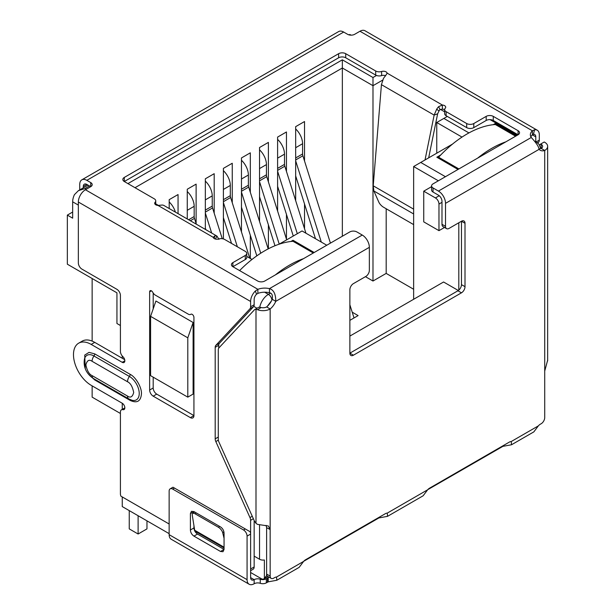 <?xml version="1.0" encoding="UTF-8"?>
<svg xmlns="http://www.w3.org/2000/svg" width="615" height="615" viewBox="0 0 615 615"><rect width="100%" height="100%" fill="white"/><g stroke="black" fill="none" stroke-linecap="round" stroke-linejoin="round"><path stroke-width="0.92" d="M438.972 230.656L423.735 221.861L423.735 191.18L435.428 197.93A5.012 2.89 60 0 1 438.972 204.065L438.972 230.656L444.514 227.458M458.813 222.768L458.813 290.134M271.561 300.735L267.279 306.362M266.134 525.364L266.618 527.632L266.618 575.602L264.373 578.4A5.012 2.89 60 0 1 263.812 578.923A5.012 2.89 60 0 1 261.306 578.669L250.62 572.504M254.156 556.137L259.538 559.243A5.012 2.89 0 0 0 264.373 559.988L264.373 578.4M349.874 336.09L443.576 281.993L458.329 290.511M413.641 299.274L413.641 166.534L438.364 180.802M187.798 397.144L150.598 375.673L150.598 316.356L155.91 301.012L193.11 322.491L193.11 394.077L187.798 397.144L187.798 337.827L193.11 322.491M120.417 325.519L116.942 323.513L116.942 292.832L67.343 264.196L67.343 215.112L72.662 218.179L72.662 201.812A12.523 7.234 -60 0 1 74.43 194.655L78.397 190.673L88.022 185.115M122.254 356.008L122.254 358.261M122.254 403.255L122.254 409.367M122.254 496.935L122.254 506.576L169.14 533.643M314.188 252.496L293.009 240.265L290.887 241.495M440.74 154.98L436.842 157.225L458.021 169.456M516.477 135.707L495.298 123.477L493.176 124.707M326.765 245.231L302.05 230.963L279.11 244.201M252.012 259.445L246.753 256.409M127.928 183.608L342.347 59.816L372.99 77.513L376.518 75.468M447.297 116.419L443.846 118.418L468.953 132.917M452.517 144.087L420.729 162.445L445.445 176.713M431.584 186.653L423.735 191.18M420.729 162.445L413.641 166.534M67.343 215.112L72.662 212.044M351.073 35.155L350.058 34.571L348.505 34.724M150.598 316.356L187.798 337.827M89.49 185.961L85.062 188.521L78.397 190.673M443.846 118.418L436.758 122.508L462.011 137.091M440.425 109.385L444.645 111.822M372.99 77.513L372.99 85.693L382.661 80.111M342.347 59.816L342.347 67.996L372.99 85.693L372.99 281.024L365.448 276.673M135.008 187.706L342.347 67.996L342.347 236.237M155.749 203.873L158.409 205.402M436.758 153.189L436.758 122.508M120.417 413.472L92.142 397.144L92.142 385.874M92.142 341.094L92.142 278.518M413.641 289.258L386.182 273.406L386.182 208.754M178.05 213.62L178.05 194.555L169.194 199.667L169.194 208.508M196.124 223.591L196.124 184.123L187.268 189.236L187.268 218.94M214.189 213.159L214.189 173.691L205.333 178.804L205.333 229.372M232.255 202.727L232.255 163.259L223.399 168.372L223.399 238.943M250.32 192.295L250.32 152.828L241.464 157.94L241.464 231.932M250.32 258.469L250.32 235.268M268.394 181.863L268.394 142.396L259.538 147.515L259.538 221.5M268.394 248.791L268.394 224.836M286.459 171.431L286.459 131.964L277.603 137.084L277.603 211.068M286.459 239.158L286.459 214.404M304.525 160.999L304.525 121.539L295.669 126.652L295.669 200.644M304.525 228.726L304.525 203.972M386.182 273.406L372.99 281.024M352.203 312.182L358.107 315.587L349.874 320.346M313.304 253.003L293.009 241.288L293.009 240.265M515.593 136.215L495.298 124.499L495.298 123.477M295.669 157.94L302.58 153.958L302.58 143.726A13.776 7.957 -120 0 0 295.669 128.973M302.58 153.958A5.012 2.89 -120 0 0 302.888 155.795L295.669 159.962M354.025 317.947L349.874 304.786M330.424 243.125L302.888 155.795M315.487 238.72L295.669 175.89M295.669 160.807L321.299 242.079M277.603 168.372L284.507 164.389L284.507 154.157A13.776 7.957 -120 0 0 277.603 139.405M284.507 164.389A5.012 2.89 -120 0 0 284.814 166.227L277.603 170.393M305.939 233.208L284.814 166.227M293.278 236.022L277.603 186.322M277.603 171.239L297.299 233.7M259.538 178.804L266.441 174.814L266.441 164.589A13.776 7.957 -120 0 0 259.538 149.837M266.441 174.814A5.012 2.89 -120 0 0 266.749 176.659L259.538 180.825M286.675 239.835L266.749 176.659M274.982 245.739L259.538 196.754M259.538 181.663L279.233 244.132M241.464 189.236L248.375 185.246L248.375 175.021A13.776 7.957 -120 0 0 241.464 160.269M248.375 185.246A5.012 2.89 -120 0 0 248.683 187.091L241.464 191.257M268.178 248.898L248.683 187.091M256.816 255.863L241.464 207.186M241.464 192.095L260.745 253.219M223.399 199.667L230.31 195.678L230.31 185.453A13.776 7.957 -120 0 0 223.399 170.701M230.31 195.678A5.012 2.89 -120 0 0 230.617 197.523L223.399 201.689M249.728 258.123L230.617 197.523M231.54 243.432L223.399 217.618M223.399 202.527L237.359 246.792M205.333 210.099L212.237 206.11L212.237 195.885A13.776 7.957 -120 0 0 205.333 181.133M212.237 206.11A5.012 2.89 -120 0 0 212.544 207.955L205.333 212.114M222.246 238.705L212.544 207.955M205.84 229.664L205.333 228.05M205.333 212.959L211.66 233.024M188.644 219.732L194.171 216.542L194.171 206.317A13.776 7.957 -120 0 0 187.268 191.565M194.171 216.542A5.012 2.89 -120 0 0 194.478 218.387L190.389 220.739M196.3 224.152L194.478 218.387M175.383 212.075A13.776 7.957 -120 0 0 169.194 201.997M246.753 253.418L246.753 257.508A5.012 2.89 180 0 1 245.285 259.553L245.285 255.463A5.012 2.89 0 0 0 246.753 253.418A5.012 2.89 0 0 0 245.285 251.366L224.698 239.481A5.012 2.89 180 0 0 218.771 238.981A3.759 2.168 180 0 1 214.328 238.605A3.759 2.168 180 0 1 213.251 237.329L214.95 235.799A10.017 5.789 -60 0 1 216.941 236.091L163.728 205.372A10.017 5.789 120 0 0 161.737 205.079L158.009 205.441A3.759 2.168 180 0 1 155.795 204.818A3.759 2.168 180 0 1 154.696 203.281A3.759 2.168 180 0 1 155.149 202.25L155.149 204.311M190.973 314.188L190.835 314.265A2.506 1.445 60 0 1 190.904 314.227A2.506 1.445 60 0 1 192.157 314.35A2.506 1.445 60 0 1 193.933 317.417L193.933 415.594A5.012 2.89 60 0 1 192.895 417.885A5.012 2.89 60 0 1 190.389 417.639L153.189 396.16A5.012 2.89 60 0 1 149.645 390.025L149.645 291.848A2.506 1.445 60 0 1 150.168 290.703A2.506 1.445 60 0 1 151.413 290.826A2.506 1.445 60 0 1 152.735 292.271A5.012 2.89 60 0 0 155.38 295.162L188.198 314.104A5.012 2.89 60 0 0 190.704 314.357L191.034 314.165M218.348 440.109L215.827 441.562A5.012 2.89 60 0 1 215.189 438.849L215.189 347.337A5.012 2.89 60 0 1 215.827 345.361L249.974 308.768A5.012 2.89 -120 0 0 250.613 306.793L250.613 301.473A10.017 5.789 -60 0 1 255.363 291.003L257.877 289.304A12.523 7.234 180 0 1 269.455 288.635C273.652 289.796 275.766 294.032 275.781 301.35A12.523 7.234 -60 0 1 270.162 308.976A10.017 5.789 180 0 1 257.47 309.683L261.144 307.554L259.538 307.239A5.012 2.89 -120 0 0 258.377 307.462L254.833 309.506A5.012 2.89 -120 0 0 254.433 309.822L218.925 347.882A5.012 2.89 60 0 0 218.287 349.858L218.287 439.318A5.012 2.89 60 0 0 218.925 442.039L254.379 520.982L255.994 523.373L257.562 524.387L268.386 526.01L270.162 529.569L270.162 576.101L266.618 574.056A5.012 2.89 120 0 0 267.656 576.355L271.2 578.4A5.012 2.89 -60 0 1 270.162 576.101M124.691 359.667L94.733 342.371A25.054 14.46 -120 0 0 82.21 341.133L78.666 343.178A25.054 14.46 -120 0 1 91.189 344.415L122.193 362.312A3.759 2.168 -120 0 0 124.069 362.496A3.759 2.168 -120 0 0 122.946 356.738A5.012 2.89 -120 0 1 120.417 351.357L120.417 295.431A5.012 2.89 60 0 0 116.873 289.296L81.895 269.093A5.012 2.89 -120 0 1 78.351 262.959L78.351 202.02A10.017 5.789 120 0 1 85.431 189.751L257.877 289.304L257.877 293.393A12.523 7.234 180 0 1 269.455 292.732L269.455 288.635L362.273 235.053L356.877 231.94A5.012 2.89 0 0 0 349.797 231.94L264.773 281.024A5.012 2.89 0 0 1 257.685 281.024L232.885 266.71L232.885 262.62A5.012 2.89 0 0 0 231.417 264.665A5.012 2.89 0 0 0 232.885 266.71L245.285 259.553M78.666 343.178A25.054 14.46 -120 0 0 74.83 363.25A25.054 14.46 -120 0 0 91.189 385.321L122.193 403.217A3.759 2.168 -120 0 1 124.645 406.53A3.759 2.168 -120 0 1 124.069 409.544A3.759 2.168 -120 0 1 122.946 409.667A5.012 2.89 -120 0 0 121.455 409.828A5.012 2.89 -120 0 0 120.417 412.127L120.417 493.83A5.012 2.89 60 0 0 120.894 496.151L169.14 524.003M250.613 533.751L250.613 520.305A5.012 2.89 -120 0 0 249.974 517.584L215.827 441.562M85.247 368.5L84.739 355.078L89.037 352.372L94.733 353.879L130.157 374.335C135.83 377.11 141.881 387.565 141.45 393.877C140.758 401.341 136.991 403.517 130.157 400.403L94.733 379.947L88.637 374.366M539.609 145.186L540.677 144.041L541.177 144.325A5.012 2.89 180 0 1 542.645 146.37A5.012 2.89 180 0 1 541.177 148.415L544.721 150.46A12.523 7.234 -60 0 1 540.231 150.268A12.523 7.234 -60 0 1 539.101 149.322C538.74 146.639 536.119 142.695 531.252 137.491A12.523 7.234 180 0 1 530.345 134.785A12.523 7.234 180 0 1 532.413 130.803L532.413 134.893L533.397 134.347L534.566 129.811A10.017 5.789 -60 0 1 537.241 130.203A10.017 5.789 -60 0 1 539.317 134.793L539.317 140.112L536.088 141.973M540.677 144.041L544.221 141.996L544.721 142.28A10.017 5.789 180 0 1 547.658 146.37A10.017 5.789 180 0 1 544.721 150.46L544.721 371.053L547.611 360.375M257.47 309.683L255.994 309.284A5.012 2.89 -120 0 0 254.833 309.506M266.618 527.632L270.162 529.569L270.162 308.976L266.618 306.931A5.012 2.89 180 0 1 261.144 307.554M155.749 204.787L155.749 200.874A5.012 2.89 180 0 0 154.288 198.829L124.307 181.525L338.634 57.779A5.012 2.89 180 0 1 345.722 57.779L375.704 75.084A5.012 2.89 0 0 0 381.623 75.584L381.623 71.494A3.759 2.168 180 0 1 387.143 73.147L385.444 75.922A10.017 5.789 120 0 0 383.453 78.512L381.431 84.662L373.22 185.807L373.882 190.996L378.878 202.258A5.012 1.73 45.1 0 0 383.537 207.224L413.641 224.606M428.67 157.855L437.634 113.798L439.018 110.938L436.665 109.232A10.017 5.789 -60 0 1 438.656 106.641L442.385 105.042A3.759 2.168 180 0 1 445.698 107.195A3.759 2.168 180 0 1 445.245 108.225A5.012 2.89 180 0 0 444.645 109.601A5.012 2.89 180 0 0 446.113 111.646L466.7 123.538A5.012 2.89 0 0 0 473.788 123.538L473.788 127.628A5.012 2.89 180 0 1 466.7 127.628L466.7 123.538M425.019 159.969L434.144 115.097L437.634 113.798M433.045 192.057L433.045 187.967A5.012 2.89 180 0 1 431.584 185.922L431.584 190.012A5.012 2.89 0 0 0 433.045 192.057L438.441 195.17A5.012 2.89 60 0 1 441.985 201.305L441.985 224.298A5.012 2.89 120 0 0 443.023 226.597L446.559 228.642A5.012 2.89 -60 0 0 449.065 228.396L461.465 221.231A5.012 2.89 -60 0 1 463.971 220.985A5.012 2.89 -60 0 1 465.009 223.276L465.009 286.682A5.012 2.89 -60 0 1 461.465 292.825L353.417 355.201A5.012 2.89 -60 0 1 350.911 355.455A5.012 2.89 -60 0 1 349.874 353.156L349.874 289.75A5.012 2.89 -60 0 1 353.417 283.615L365.817 276.458A5.012 2.89 -60 0 0 369.354 270.323L369.354 247.322A10.017 5.789 -120 0 0 362.273 235.053M465.009 223.276L461.465 221.231L461.465 284.637A5.012 2.89 -60 0 1 457.921 290.78L349.874 353.156L353.417 355.201M269.455 292.732C271.93 293.094 272.852 295.285 272.237 299.305A12.523 7.234 -60 0 1 266.618 306.931M272.237 299.305L275.781 301.35L369.354 247.322M276.542 577.031L303.633 561.395L299.151 567.368L276.835 580.253L276.542 577.031A6.265 3.613 -60 0 0 274.59 577.639L273.706 578.146A5.012 2.89 -60 0 1 271.2 578.4M303.633 561.395A6.265 3.613 -60 0 1 305.586 559.742L385.298 513.717A6.265 3.613 -60 0 1 387.25 513.118L387.542 516.339L378.917 517.93L378.917 517.407M387.542 516.339L423.143 495.782L427.633 489.801A6.265 3.613 -60 0 1 429.585 488.156L509.289 442.131A6.265 3.613 -60 0 1 511.242 441.532L511.534 444.753L502.909 446.344L502.909 445.821M511.534 444.753L533.851 431.868L538.34 425.888A6.265 3.613 -60 0 1 540.293 424.235L541.177 423.727A5.012 2.89 -60 0 0 544.721 417.593L544.721 371.053M541.177 144.325L541.177 148.415A12.523 7.234 -60 0 1 538.855 148.807M276.835 580.253L268.209 581.851L268.209 577.754A6.265 3.613 0 0 0 267.448 578.131L266.341 578.769A5.012 2.89 180 0 1 260.253 579.215A5.012 2.89 0 0 0 254.164 579.661A5.012 2.89 -60 0 1 251.658 579.914A5.012 2.89 -60 0 1 250.62 577.616L250.62 534.074A5.012 2.89 -120 0 0 250.151 531.76L173.161 487.311M214.151 238.497L214.95 235.799M215.373 239.035L216.941 236.091L218.963 239.335M381.431 84.662L434.144 115.097L436.665 109.232M439.018 110.938A5.012 2.89 -60 0 1 440.017 109.639L438.656 106.641M440.017 109.639L442.385 109.132L442.385 105.042L387.143 73.147M433.045 187.967L438.441 191.081A10.017 5.789 60 0 1 445.521 203.35L445.521 226.343L441.985 224.298M446.559 228.642A5.012 2.89 -60 0 1 445.521 226.343M502.909 446.344L427.748 489.671M378.917 517.93L303.756 561.257M268.209 581.851L266.341 582.859L266.341 578.769M260.253 579.215L260.253 583.304A5.012 2.89 0 0 0 266.341 582.859M260.253 583.304A5.012 2.89 0 0 0 254.164 583.75A10.017 5.789 -60 0 1 249.152 584.25A10.017 5.789 -60 0 1 247.076 579.661L247.076 536.119L250.62 534.074M245.308 528.962L243.54 529.984L172.684 489.079L174.452 488.056M247.076 579.661L169.14 534.666A10.017 5.789 120 0 0 171.216 539.255L249.152 584.25M224.052 533.051L224.052 549.418L223.014 551.709L220.508 551.463L193.94 536.119C191.78 534.643 190.604 532.598 190.396 529.984L190.396 513.625L191.434 511.326L193.94 511.58L220.508 526.917C222.668 528.4 223.852 530.445 224.052 533.051M169.14 534.666L169.14 491.124A5.012 2.89 60 0 1 170.178 488.833A5.012 2.89 60 0 1 172.684 489.079M243.54 529.984A5.012 2.89 60 0 1 247.076 536.119M220.508 551.463L224.052 549.418L197.484 534.074C195.332 532.59 194.156 530.545 193.94 527.939L193.94 525.325M193.94 512.472L193.94 511.58L190.396 513.625M83.286 186.476A5.012 2.89 60 0 1 84.324 184.185A5.012 2.89 60 0 1 86.83 184.431L83.286 186.476L83.286 187.852M79.742 189.897L79.742 184.431A10.017 5.789 -120 0 1 81.818 179.841L338.665 31.557A10.017 5.789 -120 0 1 343.67 32.049L86.83 180.341A10.017 5.789 -120 0 0 81.818 179.841M155.749 200.874A5.012 2.89 180 0 1 155.149 202.25M124.307 177.428L124.307 181.525A5.012 2.89 180 0 1 122.839 179.472A5.012 2.89 180 0 1 124.307 177.428L338.634 53.69A5.012 2.89 180 0 1 345.722 53.69L375.704 70.994L375.704 75.084M381.623 71.494A5.012 2.89 180 0 1 375.704 70.994M381.623 75.584A3.759 2.168 180 0 1 385.597 75.73M442.385 109.132A3.759 2.168 180 0 1 444.645 109.778M444.645 109.601L444.645 113.69A5.012 2.89 0 0 0 446.113 115.735L466.7 127.628M473.788 127.628L486.188 120.471A5.012 2.89 0 0 1 493.276 120.471L518.068 134.785L518.068 130.695A5.012 2.89 0 0 1 519.537 132.74A5.012 2.89 0 0 1 518.068 134.785L433.045 183.87A5.012 2.89 180 0 0 431.584 185.922M530.853 136.83A12.523 7.234 180 0 1 532.413 134.893L535.773 136.838L535.773 141.796M537.241 130.203L364.979 30.75A10.017 5.789 120 0 0 359.967 31.25L354.663 34.309A5.012 2.89 180 0 1 347.583 34.309L343.67 32.049M86.83 180.341L90.736 182.594A5.012 2.89 180 0 1 92.204 184.638A5.012 2.89 180 0 1 90.736 186.683L85.431 189.751M86.83 184.431L90.736 186.683L90.736 182.594M224.052 547.957L194.817 531.076L192.272 515.186A5.012 2.229 50.6 0 1 192.664 513.525A5.012 2.229 50.6 0 1 195.109 513.817L196.223 512.895M219.57 526.379L218.456 527.293L195.109 513.817M218.456 527.293A5.012 2.229 50.6 0 1 222.699 532.751L223.906 531.76M224.052 538.271L222.699 532.751M359.967 31.25L532.413 130.803L534.566 129.811M218.725 348.136L218.725 345.292A5.012 2.89 60 0 1 219.371 343.316L253.511 306.724A5.012 2.89 -120 0 0 254.156 304.748L254.156 299.428A5.012 2.89 -60 0 1 256.532 294.193L255.363 291.003M256.532 294.193L257.877 293.393M533.397 134.347A5.012 2.89 -60 0 1 534.735 134.547A5.012 2.89 -60 0 1 535.773 136.838M245.285 255.463L232.885 262.62M518.068 130.695L493.276 116.373A5.012 2.89 0 0 0 486.188 116.373L473.788 123.538M537.441 142.795L538.679 142.088A5.012 2.89 -120 0 0 539.317 140.112M538.679 142.088L537.771 143.049M190.389 417.639L193.933 415.594L156.733 394.115A5.012 2.89 60 0 1 153.189 387.98L153.189 377.164M153.189 308.876L153.189 293.017M250.62 570.682L253.119 569.244A5.012 2.89 -120 0 0 254.156 566.953L254.156 520.475M495.298 124.499A100.199 57.848 120 0 0 466.954 134.032A100.199 57.848 120 0 0 438.618 157.225L458.905 168.941M505.814 141.857A100.199 57.848 120 0 0 491.754 148.353A100.199 57.848 120 0 0 477.694 158.093M438.618 158.247L438.618 157.225M293.009 241.288A100.199 57.848 120 0 0 264.673 250.82A100.199 57.848 120 0 0 239.604 270.585M303.533 258.646A100.199 57.848 120 0 0 289.473 265.142A100.199 57.848 120 0 0 275.412 274.882M129.25 510.611L129.25 528.892L138.114 534.005L138.114 515.724M138.114 534.005L146.97 528.892L146.97 520.844M441.985 202.327L438.972 204.065M259.538 524.903L259.538 559.243M271.915 300.028A5.012 2.89 -120 0 0 268.394 294.37A12.523 7.234 -60 0 0 259.761 307.269M270.569 293.109L268.394 294.37L264.642 292.202M439.233 195.731L435.428 197.93M535.396 141.881A12.523 7.234 -60 0 1 536.81 142.388L535.042 141.373M257.009 308.246L253.772 306.378M78.351 205.103L72.662 201.812M517.184 135.3L490.047 119.625M85.062 188.521L86.308 189.243M295.669 147.715L302.58 143.726M277.603 158.147L284.507 154.157M259.538 168.579L266.441 164.589M241.464 179.011L248.375 175.021M223.399 189.443L230.31 185.453M205.333 199.875L212.237 195.885M187.268 210.307L194.171 206.317M250.613 301.473L78.351 202.02M255.994 309.284L255.994 523.365M373.882 190.996L413.641 213.959M373.22 185.807L413.641 209.146M461.465 284.637L465.009 286.682M457.921 290.78L461.465 292.825M511.242 441.532L538.34 425.888M539.101 149.322L445.521 203.35M387.25 513.118L427.633 489.801M502.155 446.713L502.155 446.259M378.156 517.845L378.156 518.307M268.209 577.754L269.147 577.216M267.448 578.131L267.448 582.221M254.164 583.75L254.164 579.661L250.62 577.616M197.484 534.074L193.94 536.119M193.94 527.939L190.396 529.984M531.252 137.491L438.441 191.081M213.251 237.329L158.009 205.441M338.634 57.779L338.634 53.69M345.722 57.779L345.722 53.69M446.113 115.735L446.113 111.646M194.755 530.276L224.052 547.196M156.733 394.115L153.189 396.16M153.189 387.98L149.645 390.025M151.413 290.826L149.645 291.848M124.845 360.774L122.193 362.312M91.189 344.415L94.733 342.371M122.946 409.667L124.737 408.637M254.156 566.953L250.62 568.99M250.613 520.305L253.365 518.714M252.265 516.262L249.974 517.584M218.287 437.057L215.189 438.849M218.725 345.292L215.189 347.337M219.371 343.316L215.827 345.361M249.974 308.768L253.511 306.724M254.156 304.748L250.613 306.793M92.081 361.289L127.505 381.746C130.434 383.03 132.502 386.604 133.701 392.478C132.502 396.967 130.434 398.159 127.505 396.06L92.081 375.604C89.144 374.32 87.076 370.745 85.877 364.872C87.076 360.382 89.144 359.191 92.081 361.289A6.265 3.613 120 0 1 93.972 356A13.907 8.026 -120 0 0 84.501 358.845C82.764 368.462 88.099 375.05 93.372 378.471A6.265 3.613 -60 0 1 92.081 375.604M127.505 381.746A6.265 3.613 -60 0 1 129.404 376.449L93.972 356A2.506 1.445 120 0 0 94.733 353.879M93.372 378.471L128.804 398.927A6.265 3.613 -60 0 1 127.505 396.06M128.804 398.927L132.033 400.265A13.907 8.026 -120 0 0 139.144 391.901A13.907 8.026 -120 0 0 129.404 376.449A2.506 1.445 -60 0 0 130.157 374.335M129.919 399.504A2.506 1.445 -60 0 1 130.157 400.403M94.556 379.155A2.506 1.445 -60 0 1 94.733 379.947M486.188 120.471L486.188 116.373M493.276 120.471L493.276 116.373M263.812 578.923L267.963 576.524M540.754 148.546L539.071 144.387L536.81 142.388M547.658 146.37L547.658 360.89M170.178 488.833L172.992 487.211M194.578 511.949L192.664 513.525M124.845 407.876L121.455 409.828"/></g></svg>
